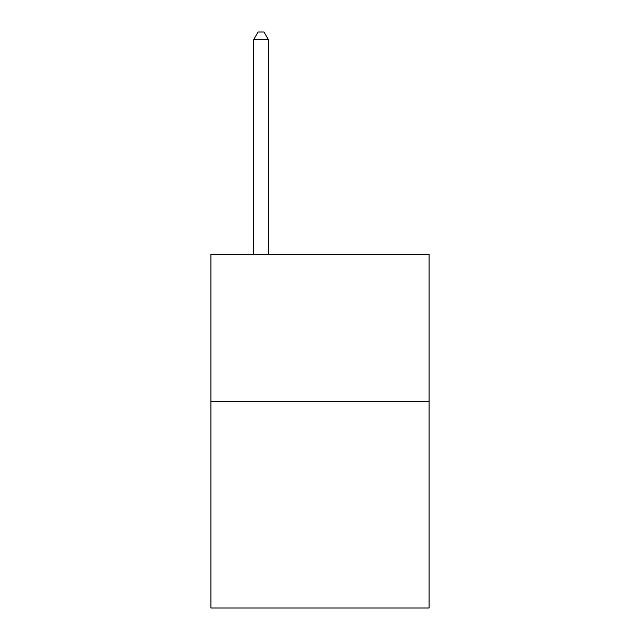 <?xml version="1.0" encoding="UTF-8"?>
<svg xmlns="http://www.w3.org/2000/svg" width="640" height="640" viewBox="0 0 640 640"><rect width="100%" height="100%" fill="white"/><g stroke="black" fill="none" stroke-linecap="round" stroke-linejoin="round"><path stroke-width="0.96" d="M429.072 401.656L429.072 608L210.928 608L210.928 254.264L429.072 254.264L429.072 401.656L210.928 401.656M268.416 254.264L268.416 39.664L253.672 39.664L253.672 254.264M253.672 39.664L258.096 32L263.992 32L268.416 39.664"/></g></svg>
